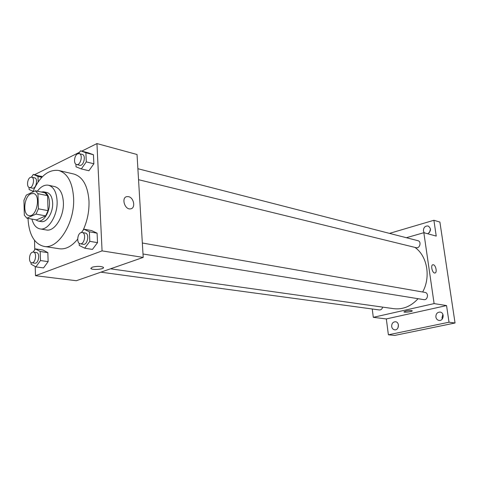 <?xml version="1.0" encoding="UTF-8"?>
<svg xmlns="http://www.w3.org/2000/svg" width="479" height="479" viewBox="0 0 479 479"><rect width="100%" height="100%" fill="white"/><g stroke="black" fill="none" stroke-linecap="round" stroke-linejoin="round"><path stroke-width="0.72" d="M30.806 193.851L33.326 193.48C41.236 194.504 36.763 217.598 29.045 215.586C22.423 214.921 23.938 196.594 30.806 193.851M23.95 200.312L24.321 215.209L26.866 218.19L35.997 214.089L38.398 208.814L37.961 193.684L35.338 190.786L26.279 195.121L23.95 200.312M38.398 208.814L48.056 210.658L47.577 195.666L37.961 193.684M47.577 195.666L44.942 192.786L35.338 190.786M48.056 210.658L45.661 215.879L35.997 214.089M26.866 218.19L36.512 219.921L45.661 215.879M35.536 219.747L38.051 221.011C43.517 222.364 49.99 211.934 49.475 202.389C49.086 196.36 47.164 192.833 43.709 191.822L41.098 191.983M43.709 191.822L46.864 192.48C50.325 193.498 52.253 197.013 52.648 203.024C53.169 212.538 46.697 222.933 41.224 221.573L38.051 221.011M31.907 219.095C33.422 224.777 36.123 228.04 40.02 228.89C48.193 230.878 57.905 215.287 57.097 201.006C56.498 192.031 53.624 186.78 48.481 185.241C44.583 184.577 40.877 186.565 37.362 191.205M40.02 228.89L46.319 229.968C54.516 231.956 64.216 216.478 63.384 202.282C62.773 193.36 59.887 188.133 54.726 186.6L48.481 185.241M27.998 218.394C28.932 234.524 34.243 243.859 43.924 246.386C58.139 249.673 75.125 222.585 73.592 197.701C72.467 182.277 67.485 173.2 58.636 170.476C48.265 169.243 39.643 176.428 32.758 192.019M58.636 170.476L73.868 174.045C82.759 176.769 87.801 185.732 88.986 200.929C89.328 211.227 87.358 221.017 83.071 230.309M77.676 239.147C71.802 246.368 65.707 249.571 59.384 248.763L43.924 246.386M79.173 243.302L79.263 245.458L84.699 248.188L92.435 249.415L97.524 242.643L97.087 233.165L91.585 230.567L83.891 229.19L81.46 232.495M31.045 262.54L31.093 264.192L35.871 266.905L43.541 267.917L48.128 261.618L47.84 252.625L43.002 250.032L35.374 248.888L33.099 252.08M35.23 266.54L35.482 275.694L102.069 250.882L96.95 143.574L81.795 151.13M79.55 152.25L34.536 174.709M34.512 240.356L34.769 249.739M75.933 164.213L76.041 166.836L81.328 168.919L88.902 170.752L93.86 163.776L93.441 154.741L88.094 152.771L80.556 150.807L78.634 153.567M40.781 176.11L42.332 176.775L33.302 174.434L31.452 177.176M35.482 275.694L76.329 280.724L143.203 257.415L137.036 154.501L96.95 143.574M143.203 257.415L102.069 250.882M128.492 196.659C133.97 197.576 135.832 208.335 130.587 208.85C124.702 210.107 120.959 197.252 127.019 196.606L128.492 196.659C133.97 197.576 135.832 208.335 130.587 208.85C124.702 210.107 120.953 197.252 127.019 196.606L128.492 196.659M92.064 267.222C96.722 266.096 100.458 266.108 103.266 267.246C105.637 269.012 92.8 270.413 90.968 268.593L92.064 267.222M103.416 267.845C102.775 269.461 92.405 270.084 90.968 268.587L90.753 268.222M414.916 247.386C427.214 255.834 431.04 276.952 422.658 292.004M418.053 298.71C410.97 306.404 402.869 309.727 393.768 308.68L110.523 268.809M142.341 243.009L424.981 292.412C429.01 292.932 427.771 300.471 423.795 299.638L142.999 253.996M137.886 168.71L417.916 240.686C421.771 241.494 419.873 248.787 416.101 247.673L138.545 179.697M382.667 307.117C382.134 309.057 381.027 310.003 379.338 309.955L100.883 272.168M372.243 308.991L373.297 317.326L434.106 303.596L423.837 232.704L406.372 237.722M373.297 317.326L386.319 318.936L388.385 334.803L394.72 335.426L455.05 322.996L449.015 322.205L446.548 305.572L434.106 303.596M455.05 322.996L439.896 222.064L433.89 220.274L389.493 233.381M423.837 232.704L436.237 236.081L433.89 220.274M433.351 264.767C435.872 265.127 437.363 272.868 434.926 272.988C432.357 273.545 430.292 264.899 432.956 264.749L433.351 264.767C435.872 265.127 437.363 272.874 434.926 272.988C432.357 273.551 430.292 264.899 432.956 264.749L433.345 264.767M386.319 318.936L446.548 305.572M405.827 311.051C409.03 310.452 411.162 310.356 412.227 310.769C413.132 311.536 404.462 312.763 403.935 311.949L405.827 311.051M412.263 310.841C412.569 311.643 404.408 312.721 403.935 311.943L403.899 311.871M435.884 317.032C435.86 313.823 437.267 312.17 440.105 312.08C444.805 312.553 443.692 321.259 439.027 320.433C437.309 320.092 436.261 318.954 435.884 317.032M391.672 326.504C391.66 323.475 392.936 321.888 395.504 321.744C399.875 322.068 399.007 330.498 394.672 329.821C393.025 329.522 392.026 328.414 391.672 326.504M388.385 334.803L449.015 322.205M424.208 232.8L423.418 230.932C423.514 227.465 425.083 225.819 428.118 225.98C431.351 228.423 431.232 231.016 427.753 233.77M398.384 324.612L398.067 327.672M430.489 229.016L429.471 232.513M442.895 314.356L441.973 317.864L442.297 318.996M38.158 181.864L38.003 176.458L33.302 174.434M29.063 187.409L29.123 189.528L33.045 191.319M31.62 177.2L34.644 177.871C38.338 178.422 36.069 189.205 32.476 188.175L29.447 187.54C26.423 187.163 27.201 178.721 30.381 177.392L31.62 177.2C35.302 177.745 33.033 188.564 29.447 187.54M41.817 177.308L38.003 176.458M35.871 266.905L40.458 260.552L40.194 251.493L35.374 248.888M33.374 252.098L36.464 252.547C40.356 252.846 38.643 263.995 34.823 263.205L31.728 262.785C28.375 262.6 28.968 253.337 32.386 252.229L33.374 252.098C37.26 252.391 35.542 263.576 31.728 262.785M43.541 267.917L48.128 261.618L40.458 260.552M48.128 261.618L47.84 252.625L40.194 251.493M47.84 252.625L43.002 250.032M81.328 168.919L86.286 161.878L85.885 152.777L80.556 150.807M79.203 153.627L82.256 154.412C86.37 155.178 83.651 166.542 79.67 165.273L76.604 164.525C73.317 163.992 74.179 155.31 77.664 153.837L79.203 153.627C83.31 154.394 80.586 165.794 76.604 164.525M88.902 170.752L93.86 163.776L86.286 161.878M93.86 163.776L93.441 154.741L85.885 152.777M93.441 154.741L88.094 152.771M84.699 248.188L89.801 241.356L89.375 231.806L83.891 229.19M82.178 232.495L85.298 233.039C89.663 233.507 87.621 245.284 83.346 244.296L80.221 243.787C76.526 243.476 77.161 233.884 80.945 232.644L82.178 232.495C86.543 232.962 84.49 244.775 80.221 243.787M92.435 249.415L97.524 242.643L89.801 241.356M97.524 242.643L97.087 233.165L89.375 231.806M97.087 233.165L91.585 230.567"/></g></svg>
